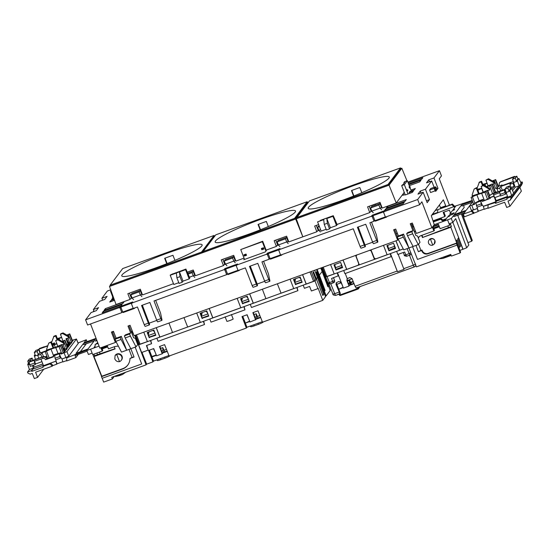 <?xml version="1.0" encoding="UTF-8"?>
<svg xmlns="http://www.w3.org/2000/svg" width="550" height="550" viewBox="0 0 550 550"><rect width="100%" height="100%" fill="white"/><g stroke="black" fill="none" stroke-linecap="round" stroke-linejoin="round"><path stroke-width="0.82" d="M256.981 318.464L256.314 316.807L256.163 313.761L258.129 318.044M255.014 317.281L256.314 316.807M263.264 321.915L263.141 322.08A4.489 0.509 158.9 0 1 258.418 324.342L254.265 325.841A4.489 0.509 158.9 0 1 250.656 326.7L250.387 326.012M163.584 352.303L162.917 350.646L162.772 347.6L164.732 351.883M161.618 351.12L162.917 350.646M169.868 355.754L169.744 355.919A4.489 0.509 158.9 0 1 165.021 358.174L160.875 359.679A4.489 0.509 158.9 0 1 157.259 360.539L156.991 359.851M246.558 296.478L247.445 296.794M141.983 352.371L146.671 364.162L152.934 361.893L148.603 350.433L153.718 348.583L156.599 355.829L162.236 353.788L159.479 346.493L164.594 344.644L169.118 356.029L246.331 328.054L242 316.594L247.115 314.744L249.996 321.991L255.887 319.612L253.234 312.524M246.971 314.799L249.439 320.588M242.756 316.326L245.396 323.084L249.645 321.118M162.236 353.788L162.491 353.444L159.837 346.363M153.161 330.316L154.048 330.632M156.255 354.956L152.446 356.331L152.006 356.922L149.359 350.157M153.457 348.679L155.134 352.144M203.686 321.255L204.504 324.514L158.118 341.316L156.86 338.222L200.317 322.417M183.961 317.625L187.681 327.051L203.349 321.379L204.504 324.514M244.97 309.849L211.042 322.142L209.784 319.048L243.822 306.714L244.97 309.849L244.159 306.591M297.082 287.416L297.894 290.675L251.515 307.478L250.25 304.384L293.714 288.578M277.358 283.786L281.071 293.219L296.746 287.54L297.894 290.675M315.006 280.919L317.921 288.626L311.41 290.984L309.602 286.433L304.439 288.303L303.174 285.209L315.006 280.919L315.92 279.709L313.06 272.442L313.562 271.776L322.857 295.529L323.709 294.394L322.582 294.807M311.293 271.494L314.793 280.809L316.539 278.891M324.892 274.003L325.854 276.54M328.57 283.683L331.038 289.389M321.674 267.733L330.206 290.489L326.143 295.859L325.318 296.161M322.802 270.607L322.493 271.026L321.255 267.884M316.532 269.596L324.706 290.895L325.084 290.4L319.371 275.144L322.135 271.494L327.876 286.701L328.199 286.275L322.493 271.026M318.959 275.694L318.649 276.107L326.143 295.859M139.095 344.176L138.593 344.836L150.425 340.553L151.58 343.688L146.417 345.558L148.149 350.137L141.639 352.495L138.593 344.836M248.022 298.306L248.93 300.651M248.813 301.022L242.557 303.291L241.787 300.678L242.323 298.313M242.921 303.153L243.1 303.655M154.632 332.138L155.54 334.489M155.416 334.861L149.16 337.123L148.39 334.517L148.926 332.152M149.531 336.992L149.71 337.494M164.003 350.295L166.485 349.394M322.135 271.494L320.767 268.063M150.762 340.429L151.58 343.688M330.839 289.657L330.007 289.96M255.626 319.949L252.876 312.654L257.991 310.805L262.515 322.19L322.74 300.369L325.518 296.691L318.113 276.815L317.474 277.654L323.709 294.394M246.331 328.054L246.923 327.271L262.316 321.688M168.926 355.527L153.526 361.103L150.851 354.021M152.934 361.893L153.526 361.103M317.921 288.626L318.175 288.289L322.74 300.369M295.845 283.979L296.024 284.481M231.426 314.511L233.173 319.082A3.857 0.433 158.9 0 1 229.776 320.561A3.857 0.433 158.9 0 1 226.903 321.358L225.108 316.8M202.455 317.817L202.634 318.319M146.754 345.434L148.149 350.137M300.946 279.132L301.854 281.476M301.737 281.847L295.481 284.109L294.876 282.418L301.043 280.184M294.876 282.418L295.563 278.719M241.952 301.593L248.119 299.358M207.556 312.964L208.464 315.315M208.34 315.686L202.084 317.948L201.486 316.257L207.653 314.022M201.486 316.257L202.173 312.558M314.717 270.256L317.474 277.654M257.4 316.456L259.875 315.556M148.562 335.431L154.729 333.197M154.516 332.296C154.055 330.901 153.196 330.357 151.938 330.653M167.131 351.017L162.243 352.784M167.276 351.388L162.381 353.162M156.399 355.328L152.006 356.922M160.593 348.384L162.772 347.6M253.99 314.552L256.163 313.761M260.673 317.549L255.778 319.323M249.796 321.489L245.396 323.084M246.923 327.271L244.248 320.183M260.521 317.178L255.64 318.945M206.36 311.039L206.883 311.224M207.439 313.122C206.979 311.726 206.119 311.183 204.861 311.479M202.324 312.503L201.85 312.978M247.913 298.457C247.452 297.062 246.593 296.519 245.334 296.814M299.75 277.207L300.279 277.386M295.721 278.664L295.247 279.139M300.836 279.283C300.376 277.887 299.516 277.344 298.258 277.64M319.371 275.144L317.103 269.39M325.084 290.4L324.582 290.579M328.199 286.275L327.779 286.426M318.649 276.107L316.834 271.562L316.319 272.236L318.113 276.815M262.371 289.218L265.925 298.705M168.981 323.056L172.528 332.544M354.062 283.711L349.174 285.484M343.193 287.65L338.793 289.245L337.638 286.344L340.319 293.432L335.761 295.391A2.241 0.399 70.1 0 0 335.803 295.364L339.921 293.872L340.312 294.855L357.479 288.64L357.108 287.657M341.928 284.474L340.546 281.758M336.284 282.824L337.638 286.344M338.793 289.245L343.042 287.279M349.03 285.113L353.918 283.339M403.274 248.944L396.626 251.35L397.836 254.464L404.656 251.996L405.811 254.904L410.919 252.835M340.003 293.837L336.022 284.412L336.249 282.741L338.862 281.504L341.158 282.549L343.454 288.124L338.621 275.667L331.547 278.479L332.654 281.414L334.544 280.507A1.794 1.753 37.1 0 1 333.52 282.762L332.654 281.414L329.436 282.576L327.044 276.561L325.614 276.856L325.882 276.506M398.172 254.341L403.734 268.675A2.241 0.399 -109.9 0 0 404.023 269.356L397.478 271.728A2.241 0.399 -109.9 0 1 397.189 271.047L391.545 256.493L344.912 273.639L343.702 270.524L359.315 264.866L356.111 256.293L356.751 254.884M397.189 271.047L355.094 286.296L356.152 288.007L414.322 266.929A2.241 0.399 -109.9 0 1 413.277 265.217L403.734 268.675M330.777 283.766L334.723 293.679L332.915 294.113C332.613 294.8 333.561 295.233 335.761 295.391A2.241 0.399 70.1 0 1 334.723 293.679L338.944 292.153M333.548 277.757L334.572 280.472L334.338 282.136L330.268 283.944L333.451 282.782M355.094 286.296L352.034 278.609L349.738 277.564L347.249 278.664L345.249 273.515M390.445 253.591L397.478 271.728M415.642 264.089L413.277 265.217L409.509 255.241M391.291 256.836L390.081 253.722L374.467 259.38L374.584 258.603M330.303 283.924L329.436 282.576L327.993 282.92L325.614 276.856M338.367 276.011L337.157 272.896L327.044 276.561M343.454 288.124L337.521 272.766M336.401 282.576L336.022 284.412M347.277 278.637L347.16 280.115L349.044 286.089L346.913 280.452L347.146 278.781M411.159 253.639L410.726 254.444M369.676 250.202L371.112 250.855L374.467 259.38L359.315 264.866M343.468 288.104L349.044 286.089M409.826 255.111L406.677 256.252L405.811 254.904L404.367 255.248L403.274 252.491M347.456 280.906L349.745 280.514L351.443 284.233L349.745 280.541L349.168 280.349L349.958 284.776M387.688 245.348L388.884 250.257L395.251 247.637M393.999 244.406L394.46 246.345L388.286 248.579M394.46 246.345L395.141 247.995M334.764 264.522L335.961 269.431L342.327 266.812M341.076 263.581L341.536 265.519L335.363 267.754M341.536 265.519L342.217 267.169M308.536 207.254A43.457 4.923 -21.1 0 0 308.199 208.34A43.457 4.923 -21.1 0 0 346.864 198.667A43.457 4.923 -21.1 0 0 388.939 178.124A43.457 4.923 -21.1 0 0 389.283 177.052A43.457 4.923 -21.1 0 0 350.653 186.704A43.457 4.923 -21.1 0 0 308.536 207.254M369.222 206.25L371.209 211.427M379.995 203.521L378.881 204.999L370.576 208.003L371.69 206.532L379.995 203.521L381.583 207.673M387.819 246.063L387.558 245.389M334.895 265.238L334.634 264.564M316.298 225.424L318.285 230.608M319.392 226.552L317.653 227.178L319.028 225.61M317.577 230.863L316.841 231.763L302.83 236.837L296.285 218.783L389.056 185.171L401.837 168.266L400.854 168.623M387.111 254.746L375.753 258.857L374.316 258.204L370.996 249.865M403.253 248.896L387.131 254.794L383.481 245.341M370.501 211.688L369.765 212.589L337.074 224.428M359.095 264.275L358.153 265.238L346.713 269.376L343.069 259.978M358.153 265.238L358.882 263.704M355.616 255.434L358.786 263.828M330.557 264.516L334.207 273.969L346.713 269.376M334.187 273.921L325.992 276.774L322.334 267.493L325.992 276.774M351.794 190.444L353.863 195.972M353.567 196.089L351.498 190.554A43.422 4.916 -21.1 0 1 359.796 187.543L361.831 192.699M403.666 193.16L396.227 202.998L382.216 208.072L380.022 202.338L367.572 206.848L369.765 212.589M316.841 231.763L314.648 226.022L318.629 224.579M396.227 202.998L389.056 185.171M406.979 180.826L401.837 168.266M297.034 217.793L296.285 218.783M397.354 233.276L396.227 233.681M395.993 240.804L399.637 250.202M309.471 200.894L400.551 167.894L388.004 184.491L296.924 217.491L309.471 200.894M317.653 227.178L318.856 230.299L320.354 231.942M320.595 229.666L318.856 230.299M333.981 264.804L335.988 270.002L342.629 267.596L340.622 262.398L333.981 264.804M343.007 259.999L346.658 269.452M335.988 270.002L336.167 269.466L342.471 267.183M370.576 208.003L371.779 211.124L373.278 212.768M378.881 204.999L380.084 208.12L381.583 209.763M397.32 233.186L396.22 233.661M380.084 208.12L371.779 211.124M386.904 245.63L388.912 250.827L395.553 248.421L393.546 243.224L386.904 245.63M395.931 240.824L399.582 250.278M388.912 250.827L389.091 250.291L395.395 248.009M296.924 217.491L297.227 218.329L388.341 185.322L400.888 168.719L400.551 167.894M388.341 185.322L388.004 184.491M372.35 206.291L371.958 205.26M215.497 240.969A43.072 4.874 -21.1 0 0 215.16 242.034A43.072 4.874 -21.1 0 0 253.468 232.458A43.072 4.874 -21.1 0 0 295.192 212.094A43.072 4.874 -21.1 0 0 295.529 211.021A43.072 4.874 -21.1 0 0 257.221 220.598A43.072 4.874 -21.1 0 0 215.497 240.969M122.1 274.808A43.072 4.874 -21.1 0 0 121.763 275.873A43.072 4.874 -21.1 0 0 160.078 266.296A43.072 4.874 -21.1 0 0 201.795 245.933A43.072 4.874 -21.1 0 0 202.132 244.86A43.072 4.874 -21.1 0 0 163.824 254.437A43.072 4.874 -21.1 0 0 122.1 274.808M308.481 202.201L307.457 202.462M214.885 235.998L214.383 236.177M173.484 283.697L142.505 294.924L140.312 289.19L127.854 293.7L130.047 299.434L116.043 304.514L109.491 286.454L295.659 219.01L308.44 202.104M187.124 272.222L193.236 270.009L195.429 275.749L223.444 265.595L224.187 264.694M244.049 258.129L235.895 261.085L233.702 255.351L221.251 259.861L223.444 265.595M295.659 219.01L302.83 236.837L288.819 241.911L286.626 236.177L274.175 240.687L276.368 246.421L266.131 250.133M214.087 235.455L201.541 252.051L110.131 285.168L122.684 268.565L214.087 235.455L214.424 236.273L201.871 252.876L201.541 252.051M110.241 285.464L109.491 286.454M294.614 218.329L307.161 201.733L215.751 234.85L203.204 251.446L294.614 218.329L294.944 219.154L307.498 202.558L307.161 201.733M203.204 251.446L203.514 252.285L294.944 219.154M268.324 226.538L266.358 221.444A43.072 4.874 -21.1 0 0 258.053 224.448L260.157 229.886M258.411 224.317L260.501 229.749M314.793 280.809L306.247 284.041L302.603 274.643M265.904 298.657L253.323 303.215L249.679 293.817M276.368 246.421L277.111 245.52M240.79 307.752L212.85 317.879L209.206 308.481M295.515 284.666L293.507 279.469L300.149 277.062L302.156 282.26L295.948 284.261M242.591 303.841L240.584 298.643L247.225 296.237L249.232 301.434L243.024 303.435M294.676 280.589L294.154 279.235M288.124 241.532L286.543 237.435L278.238 240.446L277.179 241.842L278.382 244.963L279.881 246.606M277.743 245.293L275.749 240.116M194.728 275.371L193.146 271.274L187.543 273.302M241.752 299.764L241.23 298.409M201.286 314.428L200.757 313.067M235.201 260.707L233.619 256.609L225.314 259.621L224.256 261.016L225.459 264.137L226.958 265.781M224.819 264.468L222.826 259.291M237.16 298.354L240.811 307.801L253.323 303.215M196.694 313.012L200.337 322.465L212.85 317.879M323.187 269.699L322.699 270.346M322.389 270.758L322.032 271.232M319.268 274.883L318.856 275.433M318.546 275.846L318.01 276.547M317.371 277.393L316.436 278.63M290.084 279.18L293.734 288.626L306.247 284.041M202.118 318.505L200.117 313.301L206.759 310.894L208.759 316.099L202.551 318.099M130.047 299.434L130.79 298.533M172.507 332.496L159.926 337.054L156.282 327.656M147.393 341.591L139.198 344.451L135.547 335.17M149.194 337.679L147.194 332.475L153.835 330.069L155.836 335.273L149.627 337.274M148.363 333.603L147.833 332.248M141.804 294.546L140.222 290.448L131.924 293.452L130.866 294.855L132.069 297.976L133.567 299.619M131.429 298.306L129.429 293.129M143.77 332.186L147.414 341.639L159.926 337.054M110.131 285.168L110.44 286.007L201.871 252.876M165.021 258.156L167.104 263.587M174.928 260.377L172.961 255.282A43.072 4.874 -21.1 0 0 164.663 258.287L166.76 263.725M140.222 290.448L139.164 291.851L140.367 294.965L141.866 296.615M139.164 291.851L130.866 294.855M140.367 294.965L132.069 297.976M159.864 337.129L156.221 327.676M193.146 271.274L192.087 272.669L193.291 275.791L194.789 277.434M192.087 272.669L187.887 274.196M193.291 275.791L189.468 277.179M212.788 317.955L209.144 308.502M233.619 256.609L232.561 258.012L233.764 261.126L235.262 262.776M232.561 258.012L224.256 261.016M286.543 237.435L285.484 238.837L286.688 241.952L288.186 243.602M285.484 238.837L277.179 241.842M233.764 261.126L225.459 264.137M286.688 241.952L278.382 244.963M253.261 303.291L249.617 293.837M306.185 284.116L302.541 274.663M116.696 354.393A3.905 3.816 37.1 0 1 121.144 360.47A3.905 3.816 37.1 0 1 119.522 361.618A3.905 3.816 37.1 0 1 119.494 361.632C117.418 361.928 115.858 361.02 114.806 358.902L115.088 355.527L116.696 354.393L119.494 361.632M121.144 360.47L121.474 360.071A3.926 3.836 -142.9 0 0 117.033 353.946A3.926 3.836 -142.9 0 0 115.149 355.444M67.107 335.218L69.781 333.884L66.852 335.067M72.421 340.608L73.088 340.56M68.014 335.741L68.633 335.397L67.698 335.562M68.633 335.397L71.301 342.127L69.692 342.822L71.699 342.403L71.404 343.2M61.71 344.568L55.928 347.105L46.344 350.157L49.583 349.511L45.203 351.67L50.992 349.113L60.562 346.081L57.331 346.706L61.71 344.568M64.364 351.271L65.251 350.934L64.102 352.447L63.229 352.763M63.216 352.784L60.995 354.09L66.935 351.615L76.422 339.061L72.291 340.23M62.336 341.536L65.003 340.196L62.074 341.385M67.65 346.919L68.537 346.582L67.272 348.26L64.914 349.133L66.921 348.714L66.626 349.518M63.236 342.059L63.862 341.708L62.92 341.873M136.627 337.947L136.159 338.656L146.059 364.856L146.644 364.086M91.52 351.567L92.125 353.134L88.426 354.475L86.859 350.543L90.599 349.188L91.52 351.567L90.599 349.188L94.958 347.607L95.136 344.458L97.914 343.118M141.687 363.956L135.169 347.153L141.687 363.956M122.114 373.533L118.972 375.196L119.178 375.719L115.596 376.468M125.737 372.219L122.444 374.536L119.178 375.719M55.275 347.339L54.278 344.761L56.884 343.819M52.8 345.469L54.278 344.761M67.595 346.741L68.881 346.122L71.301 342.932M64.783 350.859L63.999 348.858L64.384 348.343L65.271 350.625M63.999 348.858L63.498 349.037M64.384 348.343L63.312 348.569M53.288 355.933L60.665 353.265L61.091 352.694L54.216 354.702L53.288 355.933L53.597 356.771L45.519 359.7C44.956 358.566 44.069 358.146 42.852 358.442L34.499 361.24L34.231 360.099L42.536 357.094A3.362 3.286 37.1 0 1 46.846 359.081L45.519 359.7M61.091 352.694L61.421 353.533M60.665 353.265L60.995 354.09M54.636 355.444L55.089 358.249L59.806 356.544L59.311 353.76M69.74 344.994L68.771 342.54L69.156 342.031L70.118 344.486M68.771 342.54L68.269 342.726M69.156 342.031L68.09 342.251M133.313 333.712L132.186 334.118M131.794 333.101L132.708 332.145M107.161 345.455L108.474 348.851L113.85 346.906A11.969 11.694 37.1 0 1 118.408 346.211M92.125 353.134L92.723 354.558L102.204 351.12L100.891 347.724M102.162 378.297L103.675 382.106L112.372 378.957L111.746 377.293L146.059 364.856M96.869 353.059L97.508 354.681L94.545 355.754L93.988 356.551L101.784 376.241L101.482 376.674L102.128 378.311L141.659 363.99M94.545 355.754L93.906 354.131M99.069 346.122L94.958 347.614M98.024 343.413L95.136 344.458M103.366 348.425L101.647 347.476L102.795 350.426L102.204 351.12M120.251 337.377L121.055 339.453L115.864 341.337L115.06 339.254L120.251 337.377L121.316 336.339L126.679 350.233L130.831 348.728L134.042 356.998L129.999 358.462A11.969 11.694 37.1 0 1 122.409 369.091L101.482 376.674M134.042 356.998L132.083 357.383L128.996 349.394M129.999 358.462L132.083 357.383M101.784 376.241L122.712 368.658A11.949 11.674 -142.9 0 0 128.095 364.616M136.606 337.899L136.063 338.69L134.805 335.438M114.345 376.344L112.372 378.957M47.85 345.668L44.447 346.899M32.512 369.243L43.354 365.289L32.512 369.243L31.742 371.388L43.154 367.249L42.859 366.493L43.491 365.654L56.045 361.103L57.056 363.818L62.817 361.728M42.859 366.493L50.064 363.88L52.312 366.142L52.477 364.959L50.648 363.103L50.064 363.88M50.648 363.103L55.983 361.171L56.004 359.721M42.831 363.928L34.121 367.084L33.337 368.122L29.391 369.552L27.5 372.054L31.446 370.624L31.742 371.388M43.732 369.249L37.572 377.403L34.341 378.572L32.285 373.402L30.209 374.151L27.913 373.099L27.5 372.054M29.391 369.552L27.727 364.258L28.765 363.88L27.747 361.164L30.518 360.161L30.876 361.054M28.517 363.213L27.727 364.258M64.144 352.949L65.904 357.534L62.068 358.923L60.734 357.349L60.431 358.119L59.806 356.544M59.318 353.753L60.734 357.349L62.033 358.985L67.368 357.046L66.784 357.823L87.361 349.882L86.859 350.543M43.491 365.654L40.982 359.123M60.431 358.119L55.681 359.837L55.089 358.249M55.983 361.171L56.787 364.169L57.056 363.818M66.516 360.649L62.886 361.962L62.033 358.985M40.068 353.018L38.624 349.442L35.853 350.446L34.299 352.502L37.07 351.498L38.376 354.585L37.73 355.438L40.769 354.337L41.979 352.729L45.609 351.416M29.569 364.272L27.954 364.856M44.344 346.72L39.428 348.501L38.933 349.161L40.336 352.914L46.537 350.666L39.284 353.306L38.294 354.612M45.946 357.177L46.915 356.235M46.894 356.166L45.217 356.778M97.508 354.681L115.005 348.693M95.226 345.916L94.098 347.407L95.04 347.064M113.644 331.781L112.516 332.186M132.433 331.423L131.464 332.248M132.268 331.176L131.203 331.567M46.888 349.841L46.647 349.209L48.703 343.145L51.322 341.743L53.763 347.889M48.703 343.145L50.841 342.368L53.109 348.123M61.896 344.809L63.443 348.899M66.907 345.001L67.499 344.224L68.358 346.376M66.708 344.506L67.499 344.224M47.602 358.057L46.846 359.081M51.59 342.416L53.948 336.201L56.093 335.424L57.688 339.433M53.474 336.834L55.619 336.057L57.042 339.666M54.938 344.3L54.381 342.877L52.181 343.901M62.604 333.527L63.085 332.894L60.94 333.671L60.466 334.304L62.604 333.527L68.248 336.799L68.695 337.954L66 338.669L68.805 346.163M66.667 338.491L69.328 345.531M34.471 359.748L35.564 359.349M45.203 351.67L47.747 358.449L53.467 356.414M47.726 358.394L47.121 358.689C46.2 356.909 44.763 356.242 42.811 356.73L42.852 358.442M71.287 342.1L72.043 341.942L73.026 340.402M56.787 364.169L52.676 365.661M86.989 341.639L86.288 339.762L84.067 342.698L96.071 338.353M86.288 339.762L78.017 342.959M65.904 357.534L68.736 356.173L78.189 343.516M97.721 342.616L95.191 344.616M96.594 339.707L95.453 341.131L96.938 340.594M83.352 343.647L76.065 353.293L88.076 348.934L95.37 339.295L83.352 343.647L83.744 344.685L94.132 340.924M66.784 357.823L66.633 360.958L75.866 357.61L78.341 354.331M80.293 351.759L86.35 343.743M37.572 377.403L35.606 372.199L52.312 366.142M75.35 354.234L75.742 355.279L87.106 351.161M75.866 357.61L74.841 354.901M92.868 354.509L101.606 376.489M35.468 359.356L34.279 355.596L35.31 355.217L34.299 352.502M35.062 354.551L34.279 355.596M38.156 354.874L34.499 356.201M38.624 349.442L37.07 351.498M32.952 360.298L32.072 358.105L29.301 359.109L27.747 361.164M33.337 368.122L32.505 365.571M32.072 358.105L30.518 360.161M34.121 367.084L33.399 365.248M115.032 338.704L115.981 338.367M102.589 347.799L107.394 346.06M102.733 347.751L102.493 347.146M107.718 346.906L102.204 348.906M100.217 354.049L99.454 352.117M96.511 339.742L96.862 340.622M114.262 346.761L115.088 348.906L93.988 356.551M52.477 364.959L52.057 365.509M64.309 351.093L66.419 349.786L66.949 349.092L66.523 349.243M38.761 358.194L37.73 355.438M29.693 364.822L34.629 363.034L35.227 364.588L30.277 366.376L29.095 362.175L29.59 361.515L42.811 356.73M41.848 357.074L40.769 354.337M41.979 352.729L43.491 356.558M52.339 344.307L54.546 344.424L54.031 343.042M38.933 349.161L47.747 345.971M32.505 369.222L31.446 370.624M63.085 332.894L68.729 336.16L68.248 336.799M68.729 336.16L69.19 337.301L68.695 337.954M62.954 340.966L60.466 334.304M56.093 335.424L55.619 336.057M35.227 364.588L35.557 363.983L41.958 361.666M34.499 361.24L35.557 363.983M34.629 363.034L34.231 360.099M29.095 362.175L34.011 360.394M54.354 343.908A3.362 3.286 -142.9 0 0 52.422 344.004L52.243 344.073M57.833 339.838L58.307 339.212L55.688 340.615L57.833 339.838L63.47 343.118L63.924 344.266L61.827 344.822M58.307 339.212L63.958 342.471L63.47 343.118M63.958 342.471L64.412 343.619L63.924 344.266M57.784 346.218L55.688 340.615M51.322 341.743L50.841 342.368M115.053 338.759L115.885 338.456M102.534 347.875L107.415 346.108M107.704 346.857L102.183 348.858M57.578 339.151L61.662 337.501M61.586 337.308L57.338 338.553M59.648 339.982L59.049 338.449M53.522 355.63L50.992 349.113M57.956 353.348L55.694 347.407M56.815 343.626L52.559 344.864M116.002 375.746L118.972 375.196M432.726 245.121A3.231 3.156 -142.9 0 0 432.754 245.107L430.437 239.119A3.231 3.156 -142.9 0 0 429.062 244.056A3.231 3.156 -142.9 0 0 432.726 245.121M434.314 243.87A3.252 3.176 -142.9 0 0 434.892 240.625L434.232 243.98L432.754 245.107M430.437 239.119C432.499 238.411 433.984 238.913 434.892 240.625A3.252 3.176 -142.9 0 0 429.206 239.855L428.918 240.281M471.089 197.347L476.871 194.81L486.454 191.758L483.209 192.404L487.596 190.245L481.807 192.803L472.23 195.834L475.468 195.209L471.089 197.347M474.801 203.809L473.639 204.126M412.576 226.689L411.984 225.115L412.844 224.366M451.309 218.501L452.801 222.461L449.103 223.802L447.569 219.856L451.309 218.501L453.523 215.572L453.915 216.611L464.303 212.85M451.385 226.469L450.828 227.26L422.462 237.538L451.385 226.469L450.512 224.146L449.604 225.252L448.498 222.234M412.569 246.654L417.498 259.428L457.064 245.094L456.445 243.444L456.748 243.011L450.828 227.26M505.044 189.09L507.815 188.079L509.369 186.024L506.598 187.034L505.044 189.09L507.726 197.099L511.665 195.669L510.661 197.003L506.784 198.406L507.726 197.099M507.719 197.072L496.375 201.183L495.536 203.349L507.072 199.169L506.784 198.406M450.237 254.623L450.319 255.447L448.374 256.211L450.319 255.447M450.952 254.925L450.251 255.537M438.749 258.782L442.915 258.431L450.333 255.743M448.374 256.211L442.276 257.503M486.661 186.725L491.226 185.446L487.987 186.093L492.374 183.934L486.372 186.56M481.807 188.21L477.448 189.269M493.35 193.49L493.742 192.974L496.774 191.874L496.382 192.39M502.342 190.231L500.857 186.471L499.647 188.079L497.076 188.98M496.973 188.705L497.399 188.134L495.571 188.519L493.824 183.893M497.001 187.832L495.571 188.519M493.487 181.596L494.519 181.094L493.082 181.363M488.936 198.502L482.309 201.444L489.335 198.77A3.362 3.286 37.1 0 1 489.129 197.904L490.243 197.636L490.387 198.522M408.897 247.981L416.439 266.867L450.752 254.437L451.413 256.087L460.109 252.938L460.618 252.271L456.314 240.776L457.029 239.827L459.786 247.122L460.536 246.125L457.799 238.81L458.521 237.861L462.846 249.322L459.91 250.381M457.064 245.094L460.109 252.938M452.093 214.541L451.763 213.647L454.149 212.788L453.097 214.177L448.436 215.868L449.9 215.524L449.295 216.322L447.638 216.92L445.143 220.22L443.754 220.722L441.306 218.701L441.183 219.759L443.217 221.437L434.252 224.682M440.956 219.168L433.647 221.815M432.286 214.411L437.594 212.486M437.594 212.513L437.869 209.646L452.031 204.518L453.695 206.676L431.75 215.119M433.256 220.763L444.799 216.576L445.294 215.841L443.864 212.135M471.377 238.033L467.782 228.436M472.23 200.42L454.651 206.312L452.382 204.05L452.031 204.518M462.743 203.376L462.901 203.796M463.519 205.446L464.228 207.343L461.326 211.186L461.615 211.949M437.869 209.646L452.382 204.05M450.526 213.104L449.384 210.134L443.183 212.383L444.799 216.576M487.829 208.003L484.199 209.316L483.381 206.278L495.908 201.74L493.322 193.765L499.544 191.517L500.541 195.999L505.491 194.205L506.213 193.084L504.735 189.365L504.233 190.025L505.491 194.205M493.598 194.906L499.544 192.754M495.908 201.74L495.241 202.593L483.347 206.339M514.896 176.887L514.573 176.357L501.05 181.548A3.362 3.286 37.1 0 0 499.572 182.641L501.05 181.548M506.289 192.404L510.152 191.008L511.665 195.669L522.108 181.864L520.706 182.373M511.06 198.048L522.5 182.916L521.482 185.171L510.049 200.303L511.06 198.048L510.661 197.003M522.5 182.916L522.108 181.864M521.104 183.191L518.911 178.509L517.873 178.887L516.808 176.192L514.03 177.196L512.476 179.252L515.247 178.248L516.312 180.95L517.351 180.572L518.911 178.509M517.351 180.572L519.104 185.838L515.158 187.268L512.559 190.706M493.838 196.336L490.243 197.636M480.631 201.107L481.745 205.473L482.047 204.703L483.381 206.278L482.047 204.703L480.631 201.107L481.979 200.619L482.309 201.444M481.979 200.619L482.907 199.389L479.174 200.743L474.602 203.287L475.949 202.799L476.994 207.192L481.745 205.473M474.602 203.287L474.918 204.126L471.763 205.267L473.522 209.853L477.359 208.457L478.369 211.173L484.131 209.083M475.949 202.799L480.624 201.114M498.829 185.694L498.176 185.934M507.815 188.079L508.881 190.781L509.919 190.403L510.152 191.008M500.727 190.822L499.647 188.079M505.402 190.046L505.058 190.176M507.712 197.051L496.368 201.163L494.959 197.539M507.519 196.419L496.127 200.551M451.763 213.647L449.756 214.115L452.409 210.602L454.073 210.004L454.671 209.206L453.014 209.811L455.503 206.511L454.114 207.02L454.651 206.305M453.695 206.676L454.114 207.02M414.274 231.406L415.401 230.993M432.389 227.15L433.861 230.959L434.452 230.264L432.953 226.407M422.703 237.208L421.953 235.276M492.498 184.243L494.161 183.803L493.707 182.655L488.07 179.376L485.932 180.153L488.036 185.79M494.161 183.803L494.656 183.157L494.196 182.009L488.551 178.743L485.932 180.153M497.172 187.798L498.953 186.079L499.379 182.896M487.719 190.561L489.39 190.121L488.936 188.966L483.299 185.687L481.154 186.464L483.264 192.108M489.39 190.121L489.878 189.468L489.424 188.32L483.773 185.061L481.154 186.464M492.621 181.094L495.66 179.582L498.328 186.319L497.97 186.553L502.019 184.944L501.277 185.921L513.336 181.548L504.164 184.876M500.857 186.471L511.108 182.758L509.898 184.367L511.067 187.502L510.338 188.464M512.476 179.252L513.652 182.387L512.93 183.267L509.898 184.367M473.433 203.624L472.876 204.366L473.612 204.098M482.907 199.389L483.409 200.647M473.99 213.015L471.962 210.458L477.297 208.526L478.101 211.523L464.393 216.844L463.32 214.156L465.541 211.221L453.523 215.572M463.32 214.156L471.377 211.234L473.626 213.496M471.962 210.458L471.377 211.234M471.377 210.299L473.522 209.853M443.754 220.722L443.217 221.43L447.576 219.849M472.457 201.025L461.533 204.985L461.924 206.023L472.237 202.29M469.638 205.796L466.256 210.272L454.238 214.624L461.533 204.985M519.908 187.261L521.366 191.153L509.939 206.257L507.973 201.053L510.049 200.303M478.101 211.523L478.369 211.173M488.098 205.178L487.946 208.312L504.652 202.256L506.708 207.433L509.939 206.257M449.604 225.252L440.124 228.69L438.419 224.262L433.132 226.181M458.473 214.961L457.868 215.758L468.813 245.011L466.723 247.782L455.703 218.618L452.801 222.461M461.347 213.923L471.666 241.237L472.271 240.433L462.234 213.599M513.666 193.022L511.479 188.341L510.441 188.719L509.369 186.024M509.919 190.403L511.479 188.341M495.536 203.349L495.241 202.593M415.573 231.447L414.446 231.853M513.569 182.414L517.584 181.17M513.645 182.6L515.158 187.268M515.247 178.248L516.808 176.192M413.614 226.366L412.761 227.494M453.014 209.811L453.2 210.32M448.236 216.129L448.429 216.631M439.374 226.744L433.861 228.745M445.301 220.014L443.623 220.619M433.049 226.648L438.563 224.647M442.729 219.979L446.304 218.687M412.988 224.751L411.984 225.115M449.756 214.115L450.175 215.236M448.422 227.542L447.803 225.906M467.919 242.612L471.666 241.237M462.846 249.322L466.723 247.782M465.575 236.356L467.933 242.591M452.87 222.365L462.983 249.136M412.466 226.724L413.593 226.318M438.625 224.792L433.104 226.792M433.531 227.899L439.051 225.899M458.817 247.472L459.786 247.122M418.543 244.234L420.929 250.422L421.967 250.044L421.836 250.986A4.73 4.627 -142.9 0 0 427.907 253.784L456.445 243.444M421.967 250.044L422.166 250.566A4.709 4.606 -142.9 0 0 428.209 253.351L456.748 243.011M420.929 250.422L418.364 251.673L421.644 250.484M419.114 236.844A4.709 4.606 -142.9 0 0 418.426 238.246M433.861 230.959L420.908 235.654A4.73 4.627 -142.9 0 0 418.33 238.012M422.462 237.538L421.637 235.393M441.306 218.701L433.544 221.512M441.588 219.23L441.183 219.759M452.217 205.171L452.616 204.641M473.791 212.314L473.371 212.871M415.951 245.424L418.364 251.673M472.697 201.678L469.631 205.776L471.763 205.267M511.913 189.351L514.154 186.381L511.067 187.502M512.93 183.267L514.154 186.381M514.573 176.357L514.133 177.162M502.019 184.944L502.267 185.563M514.071 177.018L500.857 181.803M504.735 189.365L491.521 194.157L489.851 195.498A3.362 3.286 -142.9 0 0 489.211 197.78L489.129 197.904M481.119 203.899L476.403 205.604M478.576 193.978L476.307 188.224L476.788 187.591L474.169 189.001L472.113 195.064L472.368 195.738M476.307 188.224L474.169 189.001M479.229 193.738L476.788 187.591M488.936 188.966L489.424 188.32M483.299 185.687L483.773 185.061M491.521 194.157L493.322 193.765M504.233 190.025L499.324 191.806M504.873 192.658L499.943 194.446M482.508 185.522L481.085 181.906L481.559 181.28L479.414 182.05L477.049 188.265M481.085 181.906L478.94 182.683M483.154 185.288L481.559 181.28M493.707 182.655L494.196 182.009M488.07 179.376L488.551 178.743M498.121 191.764L497.035 189.028M439.354 226.696L433.84 228.697M433.551 227.947L439.072 225.947M445.362 219.938L443.575 220.577M442.784 220.014L446.243 218.762M493.859 196.309L494.409 197.739L500.376 195.58M491.329 194.411A3.362 3.286 -142.9 0 0 489.851 195.498M516.312 180.95L517.873 178.887M508.881 190.781L510.441 188.719M477.317 207.075L477.359 208.457M484.316 200.317L481.58 193.105M479.174 200.743L476.871 194.81M495.66 179.582L492.36 180.95M487.053 183.157L482.776 184.339M482.914 184.676L483.526 184.546L482.969 184.814M483.058 185.048L487.128 183.349M485.726 186.189L484.935 184.147M477.531 189.461L480.239 188.897L477.771 190.073M477.868 190.307L481.882 188.409M489.321 194.604L487.781 190.548M483.079 192.197L481.642 188.499M494.038 196.034L489.211 197.78M112.661 296.746L112.413 297.378L113.032 297.708M406.677 190.053L406.966 189.674L407.832 190.073L407.158 191.304L406.677 190.053L407.543 190.451L407.158 191.304M409.723 187.076L409.564 188.127L410.231 186.897L409.365 186.498L409.083 186.876L409.723 187.076L410.011 186.697M409.564 188.127L409.083 186.876M411.324 191.008L410.953 190.053L415.312 188.478L414.184 189.97L409.826 191.551L409.111 192.493L409.475 193.449M409.111 192.493L413.469 190.912L412.342 192.411L407.983 193.985L404.367 184.628L407.344 180.696L409.612 186.574M409.984 187.536L410.953 190.053M448.903 205.308L449.288 204.799L439.257 178.805L441.464 175.897L439.457 170.692L433.964 177.952L428.78 179.836L426.491 182.861L431.681 180.984L425.446 189.228L429.461 199.623L427.171 202.647L423.156 192.252L417.973 194.129L420.255 191.104L425.446 189.228M437.896 209.619L435.167 210.602M409.262 185.673L419.684 181.892L420.97 180.194L408.842 184.587M408.231 182.999L422.861 177.698L421.685 179.245L408.609 183.982M406.663 233.606L407.461 235.689L412.651 233.805L411.847 231.729L406.663 233.606L407.729 232.567L412.919 230.691L410.252 223.788L412.328 223.039L416.343 233.434L431.908 227.796L434.252 224.696L431.303 215.71L443.314 199.829L445.967 206.374M435.366 190.541L435.689 191.379L437.979 188.354L433.964 177.952M434.108 187.282L431.681 180.984M431.908 227.796L421.877 201.802L419.678 204.71L417.67 199.512L423.156 192.252M436.562 188.609L435.126 190.857L430.561 192.514L429.598 190.018L430.739 188.506L435.304 186.849L436.081 187.364L435.112 188.65L435.593 189.894L436.562 188.609L436.081 187.364M440.777 208.251L439.395 205.006M435.449 220.825L435.236 220.041M433.551 213.95L433.311 213.063M404.092 183.205L403.886 182.676L404.717 182.373L403.26 184.305L401.672 185.604L405.281 194.968L407.983 193.985M405.144 194.604L403.638 195.147L403.232 194.109L404.161 192.053M403.528 194.872L402.304 195.319L403.26 194.054M130.708 298.567L132.137 298.045M140.436 295.041L142.292 294.367M193.359 275.866L195.216 275.192M224.104 264.729L225.528 264.213M233.833 261.202L235.682 260.528M277.028 245.554L278.451 245.039M286.756 242.028L288.606 241.354M317.494 230.89L318.924 230.374M370.418 211.716L371.848 211.2M380.146 208.189L382.002 207.522M111.238 301.503L110.866 300.548L113.733 299.509M113.08 299.062L112.716 298.107L111.581 299.606L113.499 298.911M112.716 298.107L113.135 297.956M110.866 300.548L109.739 302.046L114.517 300.314M407.894 182.126L439.457 170.692M110.708 289.802L107.387 291.005L101.894 298.265L107.085 296.388L104.796 299.413L99.605 301.29L93.376 309.54L98.567 307.656L96.277 310.681L91.087 312.565L85.601 319.825L119.219 307.643L120.051 306.543L132.708 301.957L131.498 303.903L133.265 308.481L137.417 306.976L144.238 324.651A2.241 0.399 70.1 0 0 145.282 326.384L149.435 324.878A2.241 0.399 -109.9 0 1 148.383 323.146L141.563 305.47L149.868 302.466L156.688 320.141A2.241 0.399 70.1 0 0 157.74 321.874L161.892 320.368A2.241 0.399 70.1 0 0 161.892 319.461L160.531 312.964L155.664 300.362M239.106 270.132L239.305 270.449L227.893 274.587L227.404 273.659L226.662 274.643L224.895 270.071L224.029 269.672L120.828 307.058L120.086 308.041L119.219 307.643M224.029 269.672L224.861 268.572L237.518 263.986L236.692 265.079L266.578 254.251L267.438 254.65L268.18 253.667L279.242 249.666L280.067 248.572L267.403 253.158L266.578 254.251M385.351 216.906L374.921 220.688L374.756 220.268L374.014 221.251L369.861 222.757L376.688 240.433A2.241 0.399 70.1 0 0 377.733 242.165L373.587 243.671A2.241 0.399 -109.9 0 1 372.536 241.938L365.716 224.262L357.411 227.267L364.231 244.949L360.085 246.448L353.258 228.772L280.624 255.09L278.857 250.518L279.235 249.666L371.388 216.281L372.247 216.679L372.996 215.696L384.051 211.688L384.876 210.595L372.212 215.188L371.388 216.281M419.678 204.71L385.433 217.119L383.666 212.541L384.044 211.695L417.67 199.512M240.749 249.569L262.701 241.258L266.317 250.614L265.341 251.9L243.76 259.724L244.358 258.926L240.749 249.569L262.329 241.746L265.946 251.109M384.45 210.561L403.129 203.789L404.305 202.242L385.626 209.007L384.45 210.561M386.341 208.065L387.626 206.36L406.306 199.595L405.02 201.293L386.341 208.065M329.526 228.896L326.411 230.024L324.239 224.386L327.353 223.259L329.526 228.896L330.385 227.755L336.511 225.541L337.164 224.668L333.266 215.689L320.334 220.488M326.136 229.295L321.152 231.103L317.584 221.863L323.709 219.649L324.239 224.386M120.869 306.054L102.19 312.826L103.366 311.272L122.045 304.507L120.869 306.054M122.76 303.559L124.046 301.861L105.366 308.626L104.081 310.324L122.76 303.559M185.584 269.692L179.465 271.906L179.994 276.643L176.88 277.771L179.059 283.408L182.174 282.281L183.026 281.146L189.152 278.926L189.812 278.059L185.914 269.081L185.584 269.692L189.152 278.926M176.88 277.771L176.351 273.034L170.225 275.254L173.793 284.494L178.778 282.686M407.344 180.696L404.649 181.672L403.886 182.676M404.367 184.628L401.672 185.604M435.304 186.849L434.163 188.368L429.598 190.018M435.593 189.894L435.126 190.857L434.163 188.368L435.112 188.65M429.522 181.761L428.78 179.836M437.979 188.354L436.446 188.911M440.454 207.742L445.638 205.858M110.956 290.489L110.488 291.108L114.098 300.465M121.316 336.339L116.126 338.216L113.465 331.313L111.389 332.069L115.404 342.464L99.839 348.109L90.523 323.964M134.289 308.11L134.496 308.426L123.076 312.558L122.595 311.63L121.846 312.613L87.601 325.022L85.601 319.825M94.119 311.465L93.376 309.54M102.637 300.197L101.894 298.265M110.488 291.108L111.1 290.881M93.06 311.85L93.858 310.791M411.201 223.444L415.834 235.448L417.587 236.074L419.994 242.316L418.275 244.585L408.939 247.968L403.576 234.073L398.386 235.95L395.725 229.054L393.649 229.804L397.664 240.199L134.083 335.699L130.068 325.298L127.992 326.054L130.659 332.956L129.587 333.994L130.391 336.071L125.201 337.954L130.831 348.728L136.015 346.851L137.734 344.582L135.328 338.339L133.574 337.714L128.941 325.71M115.191 339.13L112.338 331.726M394.598 229.46L397.451 236.864M385.626 209.007L386.004 209.997M103.366 311.272L103.744 312.262M130.659 332.956L125.469 334.833L124.403 335.871L129.587 333.994M397.664 240.199L398.283 239.381M411.847 231.729L412.919 230.691M398.386 235.95L397.32 236.995L402.511 235.111L403.576 234.073M397.32 236.995L398.124 239.071L403.315 237.194L402.511 235.111M418.275 244.585L412.651 233.805M413.091 246.462L407.461 235.689M398.124 239.071L403.748 249.844L408.939 247.968L403.315 237.194M244.551 259.435L244.358 258.926M263.945 248.985L261.869 249.741L261.463 248.958L261.387 248.49L263.464 247.741L263.945 248.985L263.464 247.741M246.029 254.059L246.51 255.303L244.434 256.053L244.028 255.276L243.952 254.808L246.029 254.059L246.104 254.519L244.028 255.276M327.353 223.259L326.817 218.522L330.385 227.755M326.817 218.522L332.942 216.301L336.511 225.541M320.299 220.392L333.266 215.689M280.541 254.884L270.112 258.658L269.947 258.246L269.204 259.229L267.438 254.65M263.587 261.264L268.455 273.866L269.816 280.363A2.241 0.399 -109.9 0 1 269.809 281.27A2.241 0.399 -109.9 0 1 268.764 279.538L261.944 261.862L269.204 259.229M264.715 281.304L257.187 284.027L257.366 284.873A2.241 0.399 -109.9 0 1 257.359 285.78L253.206 287.286A2.241 0.399 -109.9 0 1 252.161 285.553L245.341 267.877L238.074 270.504L236.308 265.932L236.692 265.079L225.637 269.087L224.895 270.071M226.662 274.643L154.021 300.96L160.841 318.636A2.241 0.399 70.1 0 0 161.892 320.368M374.014 221.251L372.247 216.679M377.733 242.165A2.241 0.399 70.1 0 0 377.74 241.258L376.379 234.761L371.511 222.159M269.809 281.27L265.664 282.769A2.241 0.399 -109.9 0 1 264.612 281.043L257.792 263.361L249.487 266.372L256.307 284.048A2.241 0.399 -109.9 0 0 257.359 285.78M360.085 246.448A2.241 0.399 70.1 0 0 361.13 248.181L365.283 246.675A2.241 0.399 70.1 0 0 365.289 245.774L358.188 226.985M364.231 244.949A2.241 0.399 70.1 0 0 365.283 246.675M372.639 242.199L365.111 244.929M250.264 266.09L257.187 284.027M269.947 258.246L268.18 253.667L267.403 253.158M374.756 220.268L372.996 215.696L372.212 215.188M374.921 220.688L375.244 221.196L386.664 217.064L386.794 216.624M270.112 258.658L270.435 259.174L281.847 255.035L281.985 254.595M262.701 241.258L262.329 241.746M388.046 207.446L387.626 206.36M420.998 193.036L420.255 191.104M426.429 200.722L429.461 199.623M116.022 341.646L115.404 342.464M115.06 339.254L116.126 338.216M125.201 337.954L124.403 335.871M115.864 341.337L121.488 352.11L126.679 350.233L121.055 339.453M130.391 336.071L136.015 346.851M179.465 271.906L183.026 281.146M185.914 269.081L172.975 273.873M121.846 312.613L120.086 308.041M142.34 305.188L149.442 323.971A2.241 0.399 -109.9 0 1 149.435 324.878M149.263 323.132L156.791 320.403M227.404 273.659L225.637 269.087L224.861 268.572M227.562 274.072L237.992 270.298M122.595 311.63L120.828 307.058L120.051 306.543M122.753 312.049L133.183 308.268M134.496 308.426L134.626 307.986M239.305 270.449L239.436 270.016M170.225 275.254L185.57 269.534M172.941 273.776L170.211 275.096M179.994 276.643L182.174 282.281M246.51 255.303L246.104 254.519M105.786 309.712L105.366 308.626M160.456 358.593L160.875 359.679M165.021 358.174L164.608 357.094M258.418 324.342L257.998 323.256M253.853 324.754L254.265 325.841M347.476 280.961L349.243 280.328M414.274 266.936L356.194 287.973M350.57 282.322L353.141 281.394M414.363 266.901A2.241 0.399 -109.9 0 1 414.322 266.929L415.346 266.173A2.241 2.193 37.1 0 1 414.363 266.901M415.766 265.169A2.241 2.193 37.1 0 1 415.346 266.173L415.882 265.464M353.32 281.827L350.769 282.755M334.572 280.472L333.438 277.578M407.096 248.634L409.86 255.111L406.649 256.272C404.697 255.922 403.941 255.578 404.374 255.255M411.022 253.309A1.794 1.753 37.1 0 1 409.894 255.09L410.781 254.382M349.745 280.541L350.453 284.597M348.507 283.718L349.401 283.387L349.291 282.968L348.356 283.305M339.419 295.048L339.082 294.195L339.412 295.075L340.312 294.855L340.629 295.371L357.789 289.156L340.278 295.439A0.674 0.66 37.1 0 1 339.439 295.089M358.332 287.217L358.655 288.076L359.672 286.729M358.277 288.915L357.789 289.156L357.479 288.64L358.655 288.076A0.674 0.66 37.1 0 1 358.572 288.702L358.572 288.702A0.674 0.66 37.1 0 1 358.277 288.915M340.636 295.364L339.412 295.075M375.121 204.112L375.513 205.143M323.249 267.163L326.893 276.561M374.192 205.624L373.801 204.593M313.61 281.373L309.966 271.975M136.462 334.833L140.106 344.238M64.914 349.133L63.154 344.472M67.32 347.167L64.673 340.416M61.627 353.485L59.07 346.699M46.778 350.852L46.516 350.151M64.027 351.512L61.387 344.768M69.692 342.822L67.932 338.154M72.091 340.849L69.444 334.097M122.712 368.658L122.409 369.091M76.422 339.061L78.231 343.619M66.935 351.615L68.736 356.173M49.184 357.988L46.544 351.237M474.808 203.019L472.422 196.941M472.656 196.556L472.395 195.855M492.621 193.758L489.72 186.086M487.506 199.183L484.949 192.404M428.209 253.351L427.907 253.784M422.166 250.566L421.836 250.986M489.479 196.116L487.266 190.465M497.97 186.553L495.33 179.802M495.282 192.417L492.037 184.147M407.797 190.369L407.516 190.747M409.915 187.571L410.204 187.192M376.688 240.433L372.536 241.938M252.161 285.553L256.307 284.048M268.764 279.538L264.612 281.043M407.605 189.874L407.323 190.252M261.463 248.958L263.539 248.201M261.656 249.452L263.732 248.703M144.238 324.651L148.383 323.146M156.688 320.141L160.841 318.636M246.297 255.021L244.221 255.771M328.831 283.855L332.915 294.113M327.993 282.927L330.268 283.944M352.11 278.788L347.318 280.528L352.11 278.788M341.234 282.734L336.847 284.322L341.234 282.734M357.789 289.156L360.202 286.536M139.198 344.451L135.527 335.177M69.781 333.884L72.449 340.615M61.717 344.548L64.384 351.285M60.576 346.06L63.236 352.797M65.003 340.196L67.671 346.933M63.862 341.708L66.529 348.446M46.344 350.157L46.633 350.928M76.443 338.993L78.251 343.551M115.562 376.578L115.328 375.994M471.082 197.367L473.626 204.153M472.223 195.855L472.512 196.625M491.226 185.446L494.154 192.83M494.519 181.094L497.179 187.832M486.454 191.758L489.122 198.495M469.631 205.776L471.35 210.361M487.596 190.245L489.741 195.656M492.374 183.934L495.674 192.273"/></g></svg>
